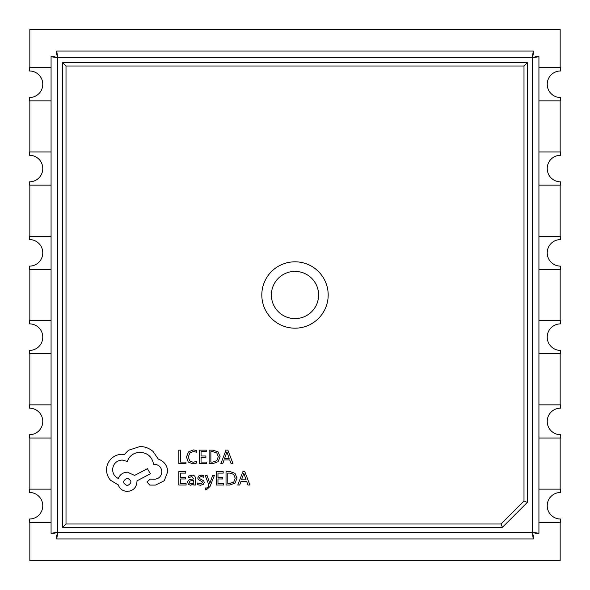 <?xml version="1.0" encoding="UTF-8"?>
<svg xmlns="http://www.w3.org/2000/svg" width="590" height="590" viewBox="0 0 590 590"><rect width="100%" height="100%" fill="white"/><g stroke="black" fill="none" stroke-linecap="round" stroke-linejoin="round"><path stroke-width="0.89" d="M560.168 67.666L560.168 29.5L29.832 29.5L29.832 67.666M29.832 100.853L29.832 151.962M29.832 185.149L29.832 236.258M29.832 269.446L29.832 320.554M29.832 353.742L29.832 404.851M29.832 438.038L29.832 489.147M29.832 522.334L29.832 560.5L560.168 560.5L560.168 522.334M560.168 489.147L560.168 438.038M560.168 404.851L560.168 353.742M560.168 320.554L560.168 269.446M560.168 236.258L560.168 185.149M560.168 151.962L560.168 100.853M51.072 236.258L29.5 236.258L29.5 239.577A13.275 13.275 0 0 1 42.775 252.852A13.275 13.275 0 0 1 29.5 266.127L29.5 269.446L51.072 269.446M51.072 67.666L29.5 67.666L29.5 70.984A13.275 13.275 0 0 1 42.775 84.259A13.275 13.275 0 0 1 29.5 97.534L29.5 100.853L51.072 100.853M51.072 151.962L29.5 151.962L29.5 155.281A13.275 13.275 0 0 1 42.775 168.556A13.275 13.275 0 0 1 29.5 181.831L29.5 185.149L51.072 185.149M51.072 320.554L29.5 320.554L29.5 323.873A13.275 13.275 0 0 1 42.775 337.148A13.275 13.275 0 0 1 29.5 350.423L29.5 353.742L51.072 353.742M51.072 404.851L29.5 404.851L29.5 408.169A13.275 13.275 0 0 1 42.775 421.444A13.275 13.275 0 0 1 29.5 434.719L29.5 438.038L51.072 438.038M538.928 236.258L560.5 236.258L560.5 239.577A13.275 13.275 0 0 0 547.225 252.852A13.275 13.275 0 0 0 560.5 266.127L560.5 269.446L538.928 269.446M538.928 67.666L560.5 67.666L560.5 70.984A13.275 13.275 0 0 0 547.225 84.259A13.275 13.275 0 0 0 560.5 97.534L560.5 100.853L538.928 100.853M538.928 151.962L560.5 151.962L560.5 155.281A13.275 13.275 0 0 0 547.225 168.556A13.275 13.275 0 0 0 560.5 181.831L560.5 185.149L538.928 185.149M538.928 320.554L560.5 320.554L560.5 323.873A13.275 13.275 0 0 0 547.225 337.148A13.275 13.275 0 0 0 560.5 350.423L560.5 353.742L538.928 353.742M538.928 404.851L560.5 404.851L560.5 408.169A13.275 13.275 0 0 0 547.225 421.444A13.275 13.275 0 0 0 560.5 434.719L560.5 438.038L538.928 438.038M538.928 489.147L560.5 489.147L560.5 492.466A13.275 13.275 0 0 0 547.225 505.741A13.275 13.275 0 0 0 560.5 519.016L560.5 522.334L538.928 522.334M51.072 489.147L29.5 489.147L29.5 492.466A13.275 13.275 0 0 1 42.775 505.741A13.275 13.275 0 0 1 29.5 519.016L29.5 522.334L51.072 522.334M271.393 295A23.607 23.607 0 0 0 295 318.607A23.607 23.607 0 0 0 318.607 295A23.607 23.607 0 0 0 295 271.393A23.607 23.607 0 0 0 271.393 295M261.812 295A33.188 33.188 0 0 0 295 328.188A33.188 33.188 0 0 0 328.188 295A33.188 33.188 0 0 0 295 261.812A33.188 33.188 0 0 0 261.812 295M57.709 57.709L56.736 51.072L56.736 54.391L57.709 57.709L57.709 532.291L51.072 533.264L54.391 533.264L57.709 532.291L532.291 532.291L533.264 538.928L533.264 535.609L532.291 532.291L532.291 57.709L538.928 56.736L535.609 56.736L532.291 57.709L57.709 57.709L51.072 56.736L54.391 56.736L57.709 57.709M533.264 51.072L532.291 57.709L533.264 54.391L533.264 51.072L56.736 51.072M51.072 56.736L51.072 533.264M538.928 533.264L532.291 532.291L535.609 533.264L538.928 533.264L538.928 56.736M56.736 538.928L57.709 532.291L56.736 535.609L56.736 538.928L533.264 538.928M527.312 62.688L527.312 502.422L502.422 527.312L62.688 527.312L62.688 62.688L527.312 62.688L523.994 66.006L66.006 66.006L62.688 62.688M527.312 502.422L523.994 501.05L523.994 66.006M502.422 527.312L501.05 523.994L523.994 501.05M62.688 527.312L66.006 523.994L501.05 523.994M185.953 463.629L185.953 462.088L180.577 462.088L180.577 450.126L178.829 450.126L178.829 463.629L185.953 463.629M192.871 463.858L196.61 463.069L196.61 461.402L193.122 462.302L189.656 460.878L188.335 457.029L189.751 452.973L193.431 451.475L196.61 452.272L196.61 450.45L193.409 449.904L188.453 451.888L186.506 457.132L188.232 462.014L192.871 463.858M206.574 463.629L206.574 462.088L201.057 462.088L201.057 457.545L205.881 457.545L205.881 456.004L201.057 456.004L201.057 451.682L206.264 451.682L206.264 450.126L199.309 450.126L199.309 463.629L206.574 463.629M209.126 463.629L212.835 463.629L218.079 461.734L220.114 456.704L218.079 451.918L212.975 450.126L209.126 450.126L209.126 463.629M210.866 451.682L210.866 462.088L212.828 462.088L216.84 460.679L218.278 456.756L216.803 452.95L212.902 451.682L210.866 451.682M233.006 463.629L227.865 450.126L226.007 450.126L220.859 463.629L222.784 463.629L224.082 459.935L229.709 459.935L231.081 463.629L233.006 463.629M224.635 458.408L229.171 458.408L226.921 451.851L224.635 458.408M186.093 485.046L186.093 483.505L180.577 483.505L180.577 478.962L185.4 478.962L185.4 477.421L180.577 477.421L180.577 473.099L185.784 473.099L185.784 471.543L178.829 471.543L178.829 485.046L186.093 485.046M191.971 475.179L188.653 476.078L188.653 477.723L191.816 476.558L193.763 478.918L190.909 479.316C188.778 479.611 187.709 480.658 187.709 482.465L188.542 484.515L190.769 485.268L193.719 483.549L193.763 485.046L195.46 485.046L195.46 478.837C195.46 476.396 194.294 475.179 191.971 475.179M189.877 481.101L189.427 482.325L189.914 483.446L191.204 483.881L193.041 483.099L193.763 480.208L189.877 481.101M200.534 483.889L197.746 482.959L197.746 484.707L200.364 485.268L203.174 484.508L204.258 482.421L203.697 480.828L199.87 478.748L199.501 477.848L200.017 476.912L201.345 476.558L203.801 477.251L203.801 475.606L201.515 475.179L198.845 475.946L197.761 478.003L198.24 479.53L202.09 481.669L202.525 482.583L200.534 483.889M214.399 475.4L212.643 475.4L209.804 483.439L207.031 475.4L205.143 475.4L208.919 485.024L208.181 486.772L206.448 488.137L205.49 487.945L205.49 489.449L206.581 489.582L210.018 486.499L214.399 475.4M223.477 485.046L223.477 483.505L217.961 483.505L217.961 478.962L222.784 478.962L222.784 477.421L217.961 477.421L217.961 473.099L223.168 473.099L223.168 471.543L216.22 471.543L216.22 485.046L223.477 485.046M226.029 485.046L229.739 485.046L234.982 483.151L237.018 478.121L234.982 473.335L229.879 471.543L226.029 471.543L226.029 485.046M227.769 473.099L227.769 483.505L229.731 483.505L233.743 482.096L235.189 478.173L233.706 474.367L229.812 473.099L227.769 473.099M249.917 485.046L244.769 471.543L242.91 471.543L237.77 485.046L239.695 485.046L240.993 481.351L246.613 481.351L247.984 485.046L249.917 485.046M241.539 479.825L246.074 479.825L243.825 473.269L241.539 479.825M167.774 471.653C167.294 465.444 164.131 461.255 158.275 459.079L153.09 451.498C149.314 448.252 144.963 446.586 140.037 446.505L128.524 450.251L124.298 454.47L122.093 454.278C117.838 454.329 114.158 455.864 111.053 458.887C108.11 461.911 106.606 465.562 106.547 469.832C106.591 473.8 107.933 477.281 110.573 480.29L118.251 484.899C119.807 488.992 122.845 491.168 127.374 491.426C133.207 490.865 136.408 487.665 136.969 481.824L136.969 480.865L150.406 473.763L147.426 468.681L134.572 475.4L127.374 472.133C122.971 472.42 119.962 474.53 118.347 478.468C114.748 476.727 112.83 473.777 112.587 469.64C113.147 463.799 116.348 460.598 122.189 460.038L127.278 461.476C129.453 455.723 133.738 452.648 140.132 452.265C147.684 452.906 152.161 456.903 153.57 464.264L154.337 464.264C158.902 464.691 161.395 467.192 161.83 471.749C161.49 476.071 159.189 478.564 154.919 479.235L150.022 479.139L147.043 482.111L149.831 485.091L155.495 485.091L164.227 480.769L167.774 471.653M127.278 485.666C132.101 483.144 132.101 480.651 127.278 478.18C122.462 480.673 122.462 483.173 127.278 485.666M66.006 66.006L66.006 523.994"/></g></svg>
